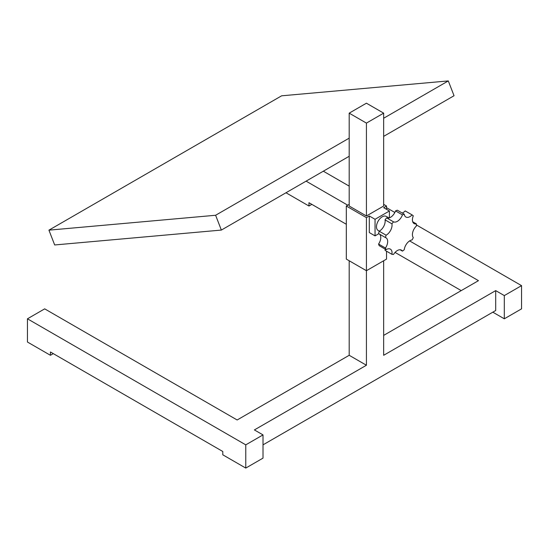 <?xml version="1.0" encoding="UTF-8"?>
<svg xmlns="http://www.w3.org/2000/svg" width="549" height="549" viewBox="0 0 549 549"><rect width="100%" height="100%" fill="white"/><g stroke="black" fill="none" stroke-linecap="round" stroke-linejoin="round"><path stroke-width="0.82" d="M311.846 204.372L308.97 206.026L308.97 202.711L346.316 224.273M285.988 192.761L308.97 206.026M461.222 290.613L395.06 252.416M383.662 335.391L478.46 280.663L409.609 240.908M347.75 205.196L306.095 181.149M245.774 468.077L263.012 458.127L263.012 434.904L254.393 429.929L366.423 365.243L349.191 355.292L237.154 419.978L44.689 308.854L27.45 318.804L27.45 342.027L50.433 355.292L50.433 351.978L222.791 451.491L222.791 454.805L245.774 468.077L245.774 444.855L27.45 318.804M53.301 353.638L50.433 355.292M263.012 434.904L245.774 444.855M504.311 295.588L504.311 318.804L521.55 308.854L521.55 285.638L504.311 295.588L495.699 290.613L495.699 310.514L263.012 444.855M495.699 290.613L383.662 355.292L383.662 260.754M521.55 285.638L416.41 224.932M394.848 212.484L386.537 207.687M349.191 186.125L323.334 171.199M349.191 355.292L349.191 260.754M366.423 365.243L366.423 217.637L346.316 206.026L349.191 204.365M349.191 113.149L349.191 206.026L366.423 215.977L366.423 123.1L349.191 113.149L366.423 103.198L383.662 113.149L366.423 123.1M366.423 215.977L383.662 206.026L383.662 113.149M386.537 251.195L386.537 259.101L366.423 270.712L346.316 259.101L346.316 206.026M383.662 204.365L386.537 206.026L383.662 207.687L389.406 211.001L375.042 219.291L369.299 215.977L366.423 217.637M386.537 209.341L386.537 206.026M378.796 233.709L375.042 235.878L369.299 232.563L369.299 215.977M379.332 231.15L378.165 230.477A8.125 4.694 -60 0 1 378.165 221.096A8.125 4.694 -60 0 1 386.29 216.402L389.008 217.974M402.252 213.039A8.125 4.694 -60 0 0 405.203 210.919L412.1 214.899A8.125 4.694 -60 0 1 405.883 217.027A8.125 4.694 -60 0 1 404.256 214.199L397.359 210.219A22.344 12.902 120 0 0 395.548 210.898L402.444 214.879A8.125 4.694 -60 0 1 393.523 221.844L386.626 217.864A22.344 12.902 120 0 0 385.034 219.847L391.924 223.827A8.125 4.694 -60 0 1 386.105 235.198L379.208 231.218A22.344 12.902 120 0 0 378.577 233.586L385.473 237.566A8.125 4.694 -60 0 1 386.002 237.799A8.125 4.694 -60 0 1 385.473 248.024L378.577 244.044A22.344 12.902 120 0 0 379.208 245.678L386.105 249.658A8.125 4.694 -60 0 1 390.366 249.136A8.125 4.694 -60 0 1 391.924 254.311A22.344 12.902 -60 0 0 393.523 254.455A8.125 4.694 -60 0 1 401.429 250.124A8.125 4.694 -60 0 1 402.444 251.119A22.344 12.902 -60 0 0 404.256 249.699A8.125 4.694 -60 0 1 412.1 239.94A22.344 12.902 -60 0 0 413.287 237.628A8.125 4.694 -60 0 1 416.382 226.01A22.344 12.902 -60 0 0 416.382 223.882L412.69 221.755M416.382 223.882A8.125 4.694 -60 0 1 414.097 223.587A8.125 4.694 -60 0 1 413.287 215.846A22.344 12.902 -60 0 0 412.1 214.899M402.444 214.879A22.344 12.902 -60 0 1 404.256 214.199M395.548 210.898A8.125 4.694 -60 0 1 386.626 217.864M391.924 223.827A22.344 12.902 -60 0 1 393.523 221.844M385.034 219.847A8.125 4.694 -60 0 1 379.208 231.218M385.473 237.566A22.344 12.902 -60 0 1 386.105 235.198M379.572 234.155A8.125 4.694 -60 0 1 378.577 244.044M386.105 249.658A22.344 12.902 -60 0 1 385.473 248.024M391.924 254.311L385.034 250.33A8.125 4.694 -60 0 0 385.151 249.109M402.444 251.119L400.063 249.747M375.042 235.878L375.042 219.291M389.406 217.85L389.406 211.001M504.311 318.804L492.824 312.175M383.662 136.365L454.044 95.732L448.3 80.923L383.662 118.241M349.191 138.142L215.613 215.263L48.93 230.155L281.616 95.814L448.3 80.923M48.93 230.155L54.674 244.964L221.357 230.072L215.613 215.263M221.357 230.072L349.191 156.266"/></g></svg>
